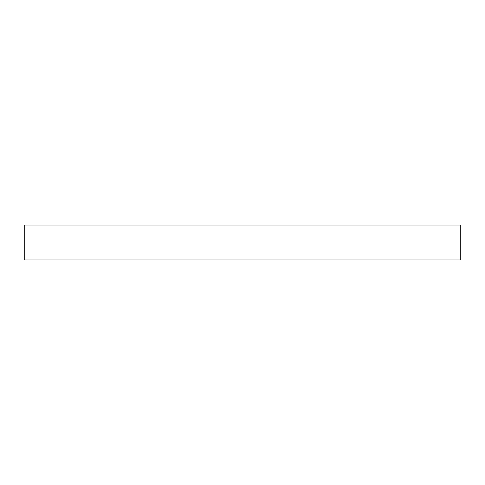 <?xml version="1.0" encoding="UTF-8"?>
<svg xmlns="http://www.w3.org/2000/svg" width="485" height="485" viewBox="0 0 485 485"><rect width="100%" height="100%" fill="white"/><g stroke="black" fill="none" stroke-linecap="round" stroke-linejoin="round"><path stroke-width="0.73" d="M24.25 225.04L24.25 259.96L460.75 259.96L460.75 225.04L24.25 225.04L24.25 259.96L460.75 259.96L460.75 225.04L24.25 225.04"/></g></svg>

